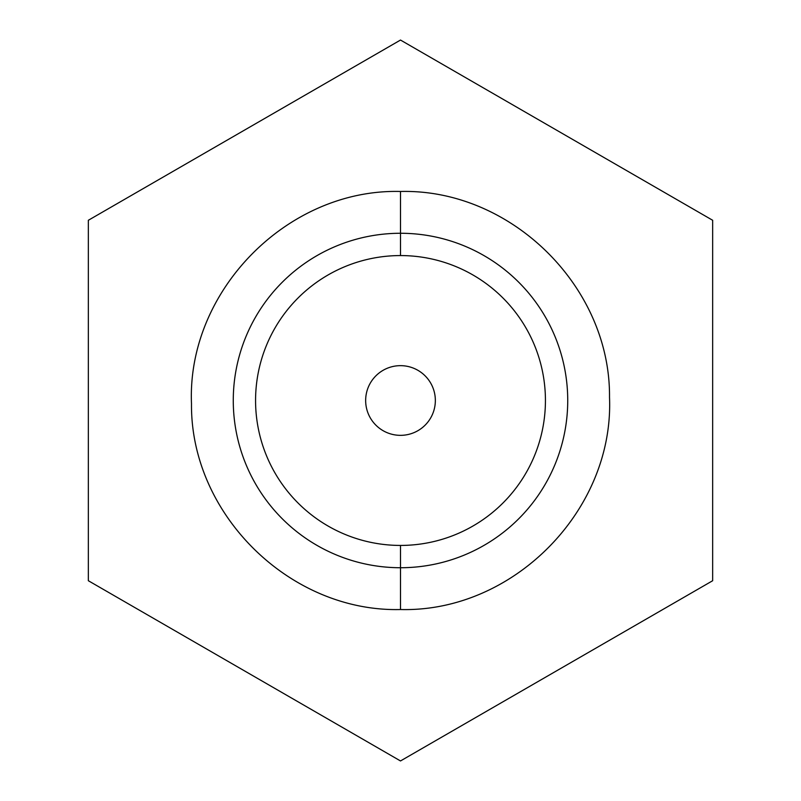<?xml version="1.0" encoding="UTF-8"?>
<svg xmlns="http://www.w3.org/2000/svg" width="801" height="801" viewBox="0 0 801 801"><rect width="100%" height="100%" fill="white"/><g stroke="black" fill="none" stroke-linecap="round" stroke-linejoin="round"><path stroke-width="1.2" d="M88.34 580.725L88.34 220.275L400.5 40.05L712.66 220.275L712.66 580.725L400.5 760.95L88.34 580.725L400.5 760.95L712.66 580.725L712.66 220.275L400.5 40.05L88.34 220.275L88.34 580.725M400.5 567.729A167.229 167.229 0 0 0 567.729 400.5A167.229 167.229 0 0 0 400.5 233.271L400.5 191.469L400.5 233.271A167.229 167.229 0 0 0 233.271 400.5A167.229 167.229 0 0 0 400.5 567.729L400.5 609.531L400.5 567.729A167.229 167.229 0 0 1 233.271 400.5A167.229 167.229 0 0 1 400.5 233.271L400.5 255.569A144.931 144.931 0 0 0 255.569 400.5A144.931 144.931 0 0 0 400.5 545.431L400.5 567.729L400.5 545.431A144.931 144.931 0 0 0 545.431 400.5A144.931 144.931 0 0 0 400.5 255.569A144.931 144.931 0 0 0 255.569 400.5A144.931 144.931 0 0 0 400.5 545.431A144.931 144.931 0 0 0 545.431 400.5A144.931 144.931 0 0 0 400.5 255.569L400.5 233.271A167.229 167.229 0 0 1 567.729 400.5A167.229 167.229 0 0 1 400.5 567.729M435.344 400.5A34.843 34.843 0 0 1 400.5 435.344A34.843 34.843 0 0 1 365.656 400.5A34.843 34.843 0 0 1 400.5 365.656A34.843 34.843 0 0 1 435.344 400.5A34.843 34.843 0 0 0 400.5 365.656A34.843 34.843 0 0 0 365.656 400.5A34.843 34.843 0 0 0 400.5 435.344A34.843 34.843 0 0 0 435.344 400.5M400.5 609.531C513.401 612.515 614.257 510.057 609.511 397.216C610.552 286.688 510.998 188.686 400.5 191.469C287.599 188.485 186.743 290.943 191.489 403.784C190.448 514.312 290.002 612.314 400.5 609.531"/></g></svg>
